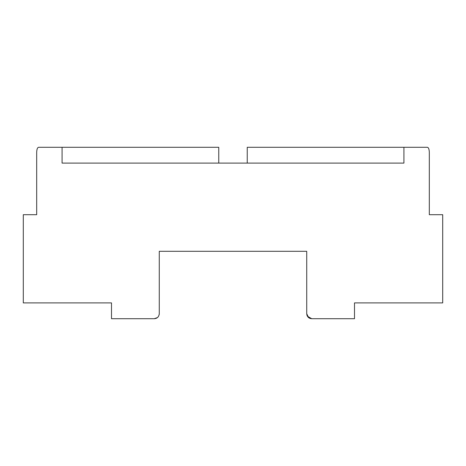 <?xml version="1.0" encoding="UTF-8"?>
<svg xmlns="http://www.w3.org/2000/svg" width="466" height="466" viewBox="0 0 466 466"><rect width="100%" height="100%" fill="white"/><g stroke="black" fill="none" stroke-linecap="round" stroke-linejoin="round"><path stroke-width="0.7" d="M307.158 315.721L306.727 313.717C307.106 316.828 308.772 318.494 311.719 318.709L307.409 316.222M354.492 302.9L442.7 302.9L354.492 302.9L354.492 318.709L311.719 318.709L308.387 317.433M442.7 302.9L442.7 214.692L429.314 214.692L442.7 214.692M429.314 214.692L429.314 152.283C429.186 149.172 428.534 147.506 427.363 147.291L247.242 147.291L247.242 163.1L218.758 163.1L218.758 147.291L38.637 147.291C37.466 147.506 36.814 149.167 36.686 152.283L36.686 214.692L23.3 214.692L36.686 214.692M62.083 147.291L62.083 163.1L403.917 163.1L403.917 147.291L427.363 147.291C428.534 147.506 429.186 149.167 429.314 152.283M157.421 317.596L154.281 318.709L111.508 318.709L111.508 302.9L23.3 302.9L23.3 214.692M154.467 318.709L154.281 318.709C157.228 318.494 158.894 316.833 159.273 313.717L159.273 251.308L306.727 251.308L159.273 251.308M306.727 251.308L306.727 313.717L308.579 317.596M306.884 314.934L307.228 315.878M23.3 302.9L110.675 302.9M157.636 317.416L158.265 316.723M159.191 314.579L159.267 313.944"/></g></svg>
